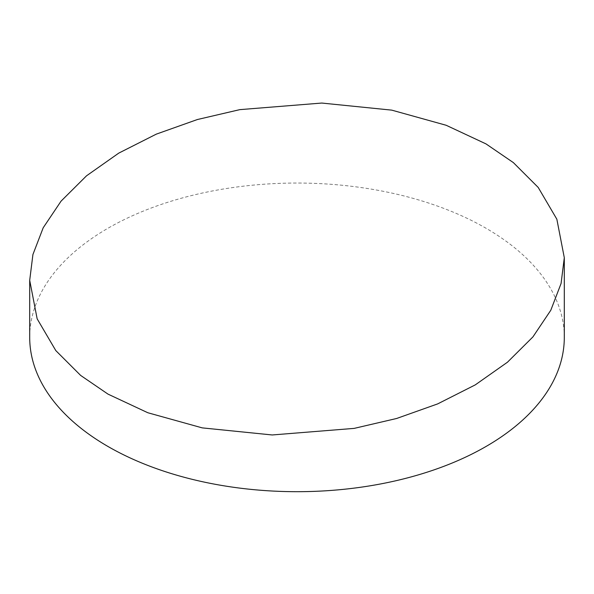<?xml version="1.0" encoding="UTF-8"?>
<svg xmlns="http://www.w3.org/2000/svg" width="594" height="594" viewBox="0 0 594 594"><rect width="100%" height="100%" fill="white"/><g stroke="black" fill="none" stroke-linecap="round" stroke-linejoin="round"><path stroke-width="0.45" stroke-dasharray="2.97 2.23" d="M564.3 337.37A267.3 154.321 0 0 0 486.011 228.244A267.3 154.321 0 0 0 194.706 194.787A267.3 154.321 0 0 0 29.7 337.37"/><path stroke-width="0.89" d="M486.011 143.904L513.35 162.593L538.201 187.437L556.853 219.208L564.3 257.714L561.078 283.487L550.801 310.246L532.915 336.909L507.469 362.214L475.245 384.897L437.674 403.898L396.629 418.488L354.173 428.385L272.238 434.964L202.25 427.88L147.824 412.741L107.989 394.112L80.65 375.423L55.799 350.579L37.147 318.815L29.7 280.309L32.922 254.529L43.199 227.769L61.085 201.114L86.531 175.809L118.755 153.118L156.326 134.125L197.371 119.535L239.828 109.638L321.762 103.052L391.75 110.135L446.176 125.275L486.011 143.904M29.7 280.309L29.7 337.37A267.3 154.321 0 0 0 107.989 446.488A267.3 154.321 0 0 0 399.294 479.945A267.3 154.321 0 0 0 564.3 337.37L564.3 257.714"/></g></svg>

